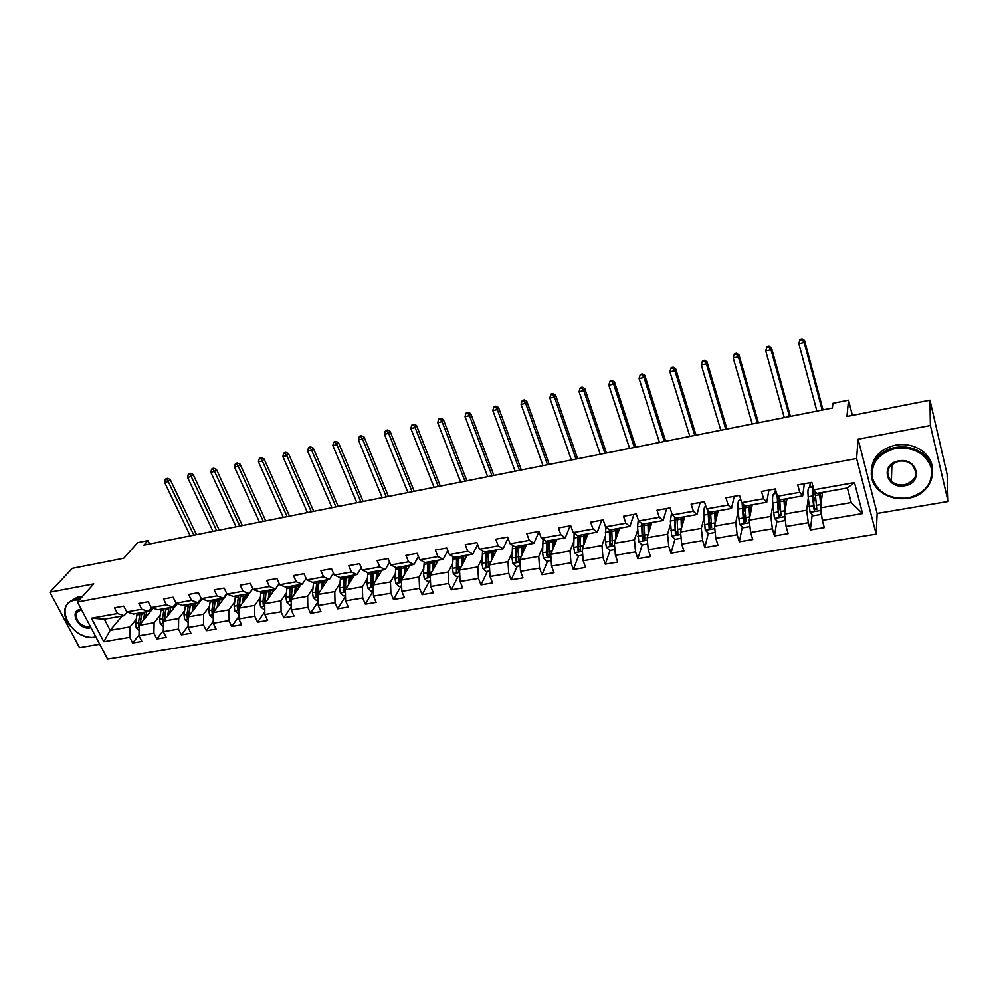 <?xml version="1.0" encoding="UTF-8"?>
<svg xmlns="http://www.w3.org/2000/svg" width="998" height="998" viewBox="0 0 998 998"><rect width="100%" height="100%" fill="white"/><g stroke="black" fill="none" stroke-linecap="round" stroke-linejoin="round"><path stroke-width="1.5" d="M948.1 501.483L947.09 474.237L929.936 400.21L930.373 425.535L858.093 439.22L856.596 458.531L876.169 534.092L877.155 513.421L948.1 501.483L930.373 425.535M856.596 458.531L77.47 601.969L107.572 659.154L876.169 534.092M77.47 601.969L93.762 583.88L49.9 592.188L79.503 647.627L99.713 644.221M49.9 592.188L72.33 568.324L123.752 558.244L137.699 542.625L147.916 540.579L143.912 545.12L832.369 408.032L832.906 403.317L848.5 400.198L846.965 416.478L929.936 400.21M822.414 492.388L820.63 507.82L851.244 502.543L847.402 487.985L816.676 493.411L813.894 489.793L811.861 482.371L797.726 484.916L799.785 492.301L777.442 496.28L775.334 488.945L761.486 491.428L763.607 498.738L741.701 502.63L739.543 495.382L725.958 497.815L728.153 505.038L706.671 508.855L704.438 501.695L691.127 504.077L693.373 511.213L672.315 514.956L670.032 507.882L656.983 510.228L659.279 517.276L638.62 520.944L636.287 513.945L623.488 516.24L625.846 523.214L605.574 526.807L603.191 519.896L590.629 522.154L593.037 529.04L573.151 532.57L570.719 525.734L558.393 527.954L560.851 534.766L541.34 538.221L538.858 531.46L526.757 533.643L529.252 540.367L510.115 543.773L507.583 537.086L495.707 539.219L498.251 545.881L479.452 549.224L476.894 542.6L465.23 544.696L467.812 551.283L449.362 554.564L446.755 548.027L435.315 550.085L437.935 556.597L419.809 559.816L417.164 553.341L405.924 555.362L408.581 561.812L390.792 564.98L388.11 558.568L377.069 560.552L379.764 566.939L362.274 570.045L359.554 563.708L348.714 565.654L351.446 571.966L334.268 575.01L331.523 568.748L320.869 570.656L323.626 576.906L306.748 579.9L303.966 573.7L293.499 575.584L296.294 581.759L279.702 584.716L276.895 578.566L266.603 580.412L269.423 586.537L253.118 589.431L250.286 583.356L240.169 585.165L243.013 591.228L226.995 594.072L224.126 588.059L214.183 589.843L217.053 595.843L201.297 598.638L198.402 592.675L188.634 594.434L191.529 600.372L176.035 603.129L173.116 597.228L163.51 598.95L166.429 604.838L151.197 607.545L148.253 601.694L138.797 603.403L141.741 609.217L126.758 611.886L123.789 606.098L114.496 607.77L117.465 613.533L91.454 618.161L103.804 641.689L110.154 630.299L129.977 626.894L136.152 619.384M813.894 489.793L854.475 482.595L862.584 513.546L822.302 520.345L824.298 527.593L810.314 529.926L812.235 514.469M103.804 641.689L129.728 637.31L132.634 642.974L141.891 641.427L138.984 635.751L153.917 633.231L156.811 638.945L166.204 637.373L163.323 631.647L178.505 629.077L181.374 634.84L190.93 633.243L188.073 627.468L203.505 624.86L206.349 630.674L216.067 629.052L213.223 623.214L228.916 620.556L231.748 626.445L241.628 624.785L238.809 618.897L254.764 616.203L257.559 622.128L267.614 620.457L264.832 614.494L281.062 611.762L283.831 617.75L294.048 616.04L291.291 610.028L307.808 607.246L310.54 613.296L320.932 611.562L318.212 605.487L335.016 602.642L337.711 608.768L348.29 606.996L345.607 600.858L362.698 597.964L365.368 604.152L376.134 602.355L373.477 596.155L390.867 593.211L393.511 599.461L404.464 597.627L401.832 591.365L419.547 588.371L422.142 594.683L433.294 592.812L430.712 586.487L448.738 583.443L451.296 589.818L462.648 587.922L460.103 581.522L478.454 578.416L480.986 584.865L492.538 582.932L490.03 576.47L508.718 573.314L511.201 579.826L522.977 577.854L520.507 571.318L539.544 568.099L541.989 574.686L553.977 572.69L551.557 566.078L570.943 562.797L573.339 569.459L585.564 567.425L583.181 560.739L602.942 557.395L605.287 564.132L617.737 562.049L615.404 555.287L635.539 551.894L637.834 558.693L650.521 556.585L648.238 549.748L668.76 546.28L671.005 553.166L683.942 551.008L681.709 544.097L702.629 540.554L704.825 547.528L718.011 545.32L715.828 538.334L737.16 534.728L739.306 541.777L752.741 539.531L750.621 532.458L772.377 528.778L774.46 535.914L788.158 533.618L786.112 526.457L808.293 522.715L810.314 529.926M777.442 496.28L780.473 499.798L802.666 495.881L804.351 483.718M810.301 482.658L809.665 487.473M808.268 498.064L806.671 510.228L784.553 514.032L786.973 498.651M802.666 495.881L799.785 492.301M808.293 522.715L806.671 510.228M786.112 526.457L784.553 514.032M741.701 502.63L744.995 506.061L766.738 502.219L768.934 490.093M775.508 489.569L774.797 493.698M772.851 504.938L770.868 516.403L749.186 520.133L752.23 504.788M766.738 502.219L763.607 498.738M772.377 528.778L770.868 516.403M750.621 532.458L749.186 520.133M706.671 508.855L710.189 512.199L731.522 508.444L734.204 496.343M738.096 511.537L735.763 522.453L714.506 526.108L718.136 510.801M731.522 508.444L728.153 505.038M737.16 534.728L735.763 522.453M715.828 538.334L714.506 526.108M672.315 514.956L676.07 518.224L696.991 514.531L700.134 502.468M703.977 517.912L701.345 528.379L680.486 531.984L684.69 516.702M696.991 514.531L693.373 511.213M702.629 540.554L701.345 528.379M681.709 544.097L680.486 531.984M638.62 520.944L642.6 524.137L663.121 520.519L666.714 508.469M670.506 524.1L667.587 534.204L647.128 537.735L651.869 522.503M663.121 520.519L659.279 517.276M668.76 546.28L667.587 534.204M648.238 549.748L647.128 537.735M605.574 526.807L609.766 529.938L629.9 526.383L633.93 514.369M637.647 530.113L634.454 539.918L614.381 543.374L619.646 528.192M629.9 526.383L625.846 523.214M635.539 551.894L634.454 539.918M615.404 555.287L614.381 543.374M573.151 532.57L577.543 535.627L597.291 532.134L601.744 520.158M605.387 535.988L601.956 545.519L582.258 548.912L588.022 533.768M597.291 532.134L593.037 529.04M602.942 557.395L601.956 545.519M583.181 560.739L582.258 548.912M541.34 538.221L545.918 541.203L565.305 537.785L570.145 525.834M573.725 541.714L570.058 551.021L550.721 554.352L556.984 539.257M565.305 537.785L560.851 534.766M570.943 562.797L570.058 551.021M551.557 566.078L550.721 554.352M510.115 543.773L514.881 546.692L533.905 543.324L538.97 531.784M542.638 547.303L538.745 556.41L519.771 559.691L526.495 544.634M533.905 543.324L529.252 540.367M539.544 568.099L538.745 556.41M520.507 571.318L519.771 559.691M479.452 549.224L484.404 552.069L503.092 548.763L508.032 538.271M512.111 552.792L508.007 561.712L489.369 564.93L496.542 549.923M503.092 548.763L498.251 545.881M508.718 573.314L508.007 561.712M490.03 576.47L489.369 564.93M449.362 554.564L454.477 557.346L472.827 554.115L477.643 544.534M482.121 558.144L477.83 566.914L459.529 570.07L467.139 555.113M472.827 554.115L467.812 551.283M478.454 578.416L477.83 566.914M460.103 581.522L459.529 570.07M419.809 559.816L425.086 562.535L443.112 559.354L447.778 550.597M452.68 563.408L448.189 572.029L430.213 575.122L438.234 560.215M443.112 559.354L437.935 556.597M448.738 583.443L448.189 572.029M430.712 586.487L430.213 575.122M390.792 564.98L396.218 567.637L413.921 564.506L418.449 556.472M423.738 568.561L419.085 577.044L401.421 580.087L409.841 565.23M413.921 564.506L408.581 561.812M419.547 588.371L419.085 577.044M401.832 591.365L401.421 580.087M373.314 590.804L371.044 591.19L367.825 588.121L367.014 583.169L367.9 572.64L385.253 569.571L389.619 562.186M395.32 573.613L390.48 581.971L373.127 584.965L381.935 570.157M385.253 569.571L379.764 566.939M367.863 572.64L362.274 570.045M390.867 593.211L390.48 581.971M373.477 596.155L373.127 584.965M334.268 575.01L340.006 577.555L357.097 574.549L361.301 567.75M367.376 578.566L362.386 586.824L345.333 589.756L354.515 574.998M357.097 574.549L351.446 571.966M362.698 597.964L362.386 586.824M345.607 600.858L345.333 589.756M306.748 579.9L312.623 582.395L329.415 579.426L333.457 573.164M339.919 583.431L334.767 591.577L318.013 594.471L327.544 579.763M329.415 579.426L323.626 576.906M335.016 602.642L334.767 591.577M318.212 605.487L318.013 594.471M279.702 584.716L285.715 587.148L302.219 584.229L306.099 578.453M312.935 588.209L307.634 596.255L291.167 599.099L301.034 584.441M302.219 584.229L296.294 581.759M307.808 607.246L307.634 596.255M291.291 610.028L291.167 599.099M253.118 589.431L259.255 591.814L275.485 588.945L279.203 583.618M286.401 592.899L280.962 600.858L264.769 603.653L274.974 589.045M275.485 588.945L269.423 586.537M281.062 611.762L280.962 600.858M264.832 614.494L264.769 603.653M226.995 594.072L233.245 596.405L249.201 593.585L252.768 588.67M260.303 597.503L254.727 605.374L238.809 608.119L252.806 588.758M249.201 593.585L243.013 591.228M254.764 616.203L254.727 605.374M238.809 618.897L238.809 608.119M201.297 598.638L207.671 600.921L223.365 598.151L226.758 593.598M234.655 602.031L228.941 609.828L213.285 612.523L227.045 594.097M223.365 598.151L217.053 595.843M228.916 620.556L228.941 609.828M213.223 623.214L213.285 612.523M176.035 603.129L182.522 605.362L197.953 602.642L201.197 598.426M209.418 606.485L203.58 614.194L188.185 616.851L202.008 598.9M197.953 602.642L191.529 600.372M203.505 624.86L203.58 614.194M188.073 627.468L188.185 616.851M151.197 607.545L157.796 609.728L172.966 607.046L176.072 603.141M184.593 610.851L178.642 618.498L163.497 621.105L177.382 603.59M172.966 607.046L166.429 604.838M178.505 629.077L178.642 618.498M163.323 631.647L163.497 621.105M126.758 611.886L133.458 614.019L148.39 611.387L151.459 607.632M160.179 615.155L154.116 622.727L139.209 625.297L153.143 608.194M148.39 611.387L141.741 609.217M153.917 633.231L154.116 622.727M138.984 635.751L139.209 625.297M91.454 618.161L104.353 619.159L124.201 615.654L127.245 612.036M122.155 616.016L110.154 630.299L104.353 619.159M124.201 615.654L117.465 613.533M129.728 637.31L129.977 626.894M852.404 415.405L848.5 400.198M149.6 543.985L147.916 540.579M862.584 513.546L851.244 502.543M847.402 487.985L854.475 482.595M822.302 520.345L820.63 507.82M132.634 642.974L138.996 635.09M156.811 638.945L163.335 630.611M181.374 634.84L188.086 626.033M206.349 630.674L213.235 621.355M231.748 626.445L238.809 616.577M257.559 622.128L264.807 611.662M283.831 617.75L291.254 606.634M310.54 613.296L318.137 601.47M337.711 608.768L345.483 596.168M365.368 604.152L373.24 590.816M393.511 599.461L401.046 586.063M422.142 594.683L429.34 581.248M451.296 589.818L458.132 576.333M480.986 584.865L487.436 571.33M511.201 579.826L517.263 566.24M541.989 574.686L547.64 561.063M553.578 546.742L553.915 545.918M573.339 569.459L578.566 555.786M618.024 530.799L618.797 530.662M605.287 564.132L610.065 550.422M649.785 525.21L651.095 524.985M637.834 558.693L642.163 544.945M644.034 538.982L644.508 537.485M682.121 519.521L683.68 519.247M671.005 553.166L674.898 539.207M676.582 533.194L677.405 530.225M715.491 513.658L716.751 513.434M704.825 547.528L708.281 533.244M709.765 527.106L710.988 522.079M749.748 507.633L750.446 507.508M739.306 541.777L742.287 527.131M745.943 521.255L743.66 520.382L745.144 513.184M775.172 493.636L775.571 489.756M774.997 493.037L776.432 492.775M785.226 502.63L784.802 501.47M774.46 535.914L776.931 520.881M778.39 512.086L779.388 506.036M810.002 487.423L810.388 482.645M809.84 486.812L812.921 486.263M813.707 502.705L814.069 499.761M858.093 439.22L877.155 513.421M145.483 617.587L146.731 611.687M143.487 620.045L144.835 612.011M139.096 630.499L136.215 627.879L135.516 623.288L137.188 613.371M148.627 611.088L149.712 612.398M140.194 624.087L141.928 612.535M152.257 609.267L150.835 608.393M140.094 612.859L138.423 622.789L139.171 626.819M139.845 624.511L141.816 613.009M150.074 609.316L151.334 610.402M193.874 535.178L168.25 481.572L164.608 482.371L190.256 535.889M166.092 478.691L165.319 479.514L166.778 479.202L167.552 478.366L166.092 478.691M166.778 479.202L168.25 481.572L170.171 479.489L196.494 534.654M170.171 479.489L167.552 478.366M165.319 479.514L164.608 482.371M79.441 599.773L75.386 600.048C51.996 603.578 72.58 641.889 94.872 637.011L95.82 636.824M95.933 637.048L95.359 637.161C90.494 637.909 85.391 636.924 80.09 634.179M70.172 626.033C64.907 619.172 63.41 612.685 65.693 606.572C67.477 602.667 70.708 600.247 75.411 599.299L80.114 599.037M90.98 627.642L90.045 627.854C78.83 630.324 68.575 611.063 80.302 609.379L81.3 609.254M81.399 609.454L76.235 613.009C75.786 621.529 80.401 626.233 90.07 627.106L90.631 626.981M68.85 602.305L77.395 597.116L82.085 596.854M895.555 448.414C878.203 453.341 870.53 463.409 872.539 478.591C878.115 493 889.854 499.474 907.756 498.002C925.059 493.474 932.918 483.519 931.321 468.137C925.795 453.317 913.869 446.742 895.555 448.414M907.906 498.276C896.628 499.861 887.035 497.216 879.113 490.317C863.332 476.844 872.726 450.984 895.406 447.466C905.872 445.794 915.091 447.94 923.05 453.928C941.276 467.388 931.284 495.22 907.906 498.276M898.637 460.951C917.524 456.934 923.761 483.132 904.737 485.752C886.162 489.656 879.612 463.858 898.637 460.951M904.6 484.816C916.438 480.412 918.834 473.613 911.773 464.419C908.08 461.538 903.751 460.477 898.799 461.238C887.21 465.592 884.739 472.279 891.376 481.31C895.056 484.404 899.46 485.564 904.6 484.816M871.291 470.457C872.339 457.346 880.398 448.9 895.48 445.133C905.91 443.449 915.091 445.595 923.038 451.558C929.512 456.947 932.693 463.459 932.581 471.118M169.598 613.421L170.795 607.433M167.652 615.878L168.936 607.757M163.398 626.607L160.279 623.75L159.568 619.122L161.165 609.129M172.604 607.108L173.59 608.368M164.346 620.045L165.98 608.281M176.184 605.1L175.099 604.351M164.109 608.618L162.524 618.61L163.472 622.764M162.749 621.941L163.934 620.444L165.967 608.318M174.288 605.387L175.236 606.285M216.653 530.637L191.229 476.545L187.524 477.356L212.986 531.373M189.009 473.651L188.26 474.487L190.493 473.326L189.009 473.651M189.745 474.15L191.229 476.545L193.113 474.462L219.223 530.125M193.113 474.462L190.493 473.326M188.26 474.487L187.524 477.356M194.099 609.179L195.259 603.116M200.81 598.937L201.746 599.237M192.202 611.637L193.425 603.441M188.123 622.39L184.73 619.558L184.019 614.88L185.528 604.825M196.743 602.854L197.866 604.289M188.884 615.941L190.418 603.965M200.498 600.871L199.75 600.297M188.522 604.301L187.013 614.369L187.25 617.725L188.173 618.61M187.25 617.725L188.41 616.215L190.356 603.977M198.876 601.432L199.538 602.118M239.782 526.033L214.57 471.443L210.803 472.266L236.052 526.769M212.287 468.536L211.551 469.359L213.061 469.035L213.784 468.199L212.287 468.536M213.061 469.035L214.57 471.443L216.404 469.359L242.302 525.534M216.404 469.359L213.784 468.199M211.551 469.359L210.803 472.266M219.011 604.863L220.109 598.725M217.152 607.345L218.325 599.037M213.26 618.099L209.592 615.279L208.869 610.576L210.304 600.459M221.282 598.513L222.529 600.16M213.846 611.786L215.269 599.586M213.347 599.923L211.913 610.052L212.162 613.433L213.273 614.356M212.162 613.433L213.298 611.924L215.144 599.598M263.272 521.355L238.273 466.253L234.455 467.089L259.48 522.104M235.915 463.334L235.204 464.17L236.738 463.833L237.449 462.997L235.915 463.334M236.738 463.833L238.273 466.253L240.056 464.17L265.73 520.869M240.056 464.17L237.449 462.997M235.204 464.17L234.455 467.089M244.335 600.484L245.383 594.259M242.539 602.979L243.637 594.571M238.809 613.745L234.867 610.951L234.131 606.198L235.478 596.018M246.232 594.109L247.591 595.968M239.221 607.557L240.53 595.12M238.572 595.469L237.237 605.661L237.499 609.079L238.809 610.003M237.499 609.079L238.597 607.557L240.331 595.157M287.112 516.602L262.349 460.989L258.457 461.837L283.27 517.376M259.929 458.057L259.231 458.893L261.476 457.72L259.929 458.057M260.777 458.556L262.349 460.989L264.083 458.905L289.52 516.128M264.083 458.905L261.476 457.72M259.231 458.893L258.457 461.837M270.084 596.043L271.082 589.731M268.337 598.538L269.373 590.03M264.794 609.304L263.734 609.491L260.565 606.534L259.817 601.757L261.077 591.49M271.581 589.643L273.09 591.739M265.031 603.266L266.216 590.591M264.221 590.941L262.973 601.208L263.247 604.638L264.782 605.524M263.247 604.638L264.308 603.116L265.942 590.641M311.339 511.787L286.8 455.649L282.858 456.51L307.421 512.56M284.305 452.693L283.632 453.529L285.89 452.356L284.305 452.693M285.203 453.192L286.8 455.649L288.484 453.554L313.684 511.313M288.484 453.554L285.89 452.356M283.632 453.529L282.858 456.51M296.269 591.527L297.204 585.115M294.585 594.022L295.545 585.414M291.229 604.8L289.882 605.025L286.7 602.044L285.939 597.228L287.112 586.899M297.354 585.09L299.013 587.448M291.279 598.925L292.327 585.976M290.306 586.337L289.146 596.667L289.432 600.135L291.179 600.908M289.432 600.135L290.468 598.6L291.977 586.038M335.927 506.884L311.65 450.21L307.634 451.084L331.96 507.67M309.081 447.254L308.419 448.09L310.029 447.74L310.677 446.904L309.081 447.254M310.029 447.74L311.65 450.21L313.272 448.114L338.21 506.435M313.272 448.114L310.677 446.904M308.419 448.09L307.634 451.084M322.903 586.936L323.789 580.424M321.269 589.444L322.154 580.711M318.113 600.21L316.478 600.497L313.272 597.478L312.499 592.625L313.584 582.221M323.714 580.661L325.373 583.119M318.025 594.671L318.898 581.285M327.132 580.399L323.839 580.836M316.84 581.647L315.767 592.051L316.079 595.544L318.05 596.118M316.079 595.544L317.065 594.01L318.462 581.36M360.914 501.907L336.887 444.684L332.821 445.582L356.885 502.718M334.255 441.715L333.619 442.551L335.877 441.366L334.255 441.715M335.241 442.201L336.887 444.684L338.459 442.588L363.135 501.47M338.459 442.588L335.877 441.366M333.619 442.551L332.821 445.582M349.986 582.271L350.809 575.646M348.427 584.791L349.238 575.933M345.47 595.544L343.524 595.881L340.318 592.837L339.532 587.934L340.505 577.468M350.635 576.37L352.182 578.74M343.823 576.881L343.175 590.878L345.32 590.953L345.907 576.52M353.966 575.883L350.697 576.096M343.175 590.878L344.135 589.344L345.408 576.607M386.301 496.854L362.548 439.083L358.407 439.981L382.209 497.665M359.829 436.101L359.218 436.937L360.877 436.575L361.476 435.727L359.829 436.101M360.877 436.575L362.548 439.083L364.058 436.974L388.459 496.43M364.058 436.974L361.476 435.727M359.218 436.937L358.407 439.981M377.556 577.53L378.304 570.794M376.046 580.063L376.782 571.068M378.042 572.066L379.465 574.312M371.268 572.041L370.745 586.138L372.928 586.15L373.402 571.667M381.261 571.305L378.205 571.243M370.745 586.138L371.655 584.591L372.803 571.767M412.087 491.715L388.621 433.369L384.405 434.292L407.933 492.55M385.827 430.375L385.24 431.223L387.498 430.013L385.827 430.375M386.912 430.849L388.621 433.369L390.068 431.273L414.182 491.303M390.068 431.273L387.498 430.013M385.24 431.223L384.405 434.292M405.6 572.715L406.286 565.854M404.165 575.247L404.801 566.115M401.633 585.963L399.05 586.412L395.807 583.306L394.996 578.329L395.807 567.438M405.949 567.775L407.246 569.821M399.2 567.114L398.788 581.31L401.021 581.26L401.371 566.727M409.018 566.677L408.544 565.891L406.186 566.315M398.788 581.31L399.674 579.751L400.685 566.852M438.297 486.5L415.118 427.581L410.839 428.516L434.068 487.348M412.249 424.574L411.687 425.41L413.958 424.2L412.249 424.574M413.397 425.036L415.118 427.581L416.515 425.472L440.318 486.101M416.515 425.472L413.958 424.2M411.687 425.41L410.839 428.516M434.142 567.825L434.754 560.826M432.77 570.369L433.332 561.088M430.475 581.048L427.543 581.547L424.287 578.416L423.464 573.388L424.212 562.086M434.38 563.508L435.515 565.267M427.618 562.086L427.344 576.395L429.602 576.27L429.826 561.699M437.274 561.999L436.65 560.938L434.666 561.288M427.344 576.395L428.179 574.836L429.065 561.837M464.943 481.198L442.064 421.68L437.71 422.641L460.639 482.046M439.108 418.661L438.571 419.509L440.842 418.287L439.108 418.661M440.305 419.123L442.064 421.68L443.399 419.584L466.889 480.811M443.399 419.584L440.842 418.287M438.571 419.509L437.71 422.641M463.197 562.86L463.733 555.711M461.899 565.404L462.361 555.961M459.829 576.046L456.548 576.607L453.279 573.438L452.443 568.373L453.129 556.622M463.346 559.292L464.32 560.639M456.548 556.984L456.398 571.392C457.471 572.727 458.232 572.665 458.693 571.193L458.793 556.585M466.041 557.271L465.243 555.898L463.646 556.173M456.398 571.392L457.196 569.821L457.932 556.734M492.014 475.809L469.459 415.692L465.043 416.665L487.648 476.67M466.415 412.661L465.904 413.496L468.187 412.274L466.415 412.661M467.675 413.11L469.459 415.692L470.719 413.584L493.885 475.435M470.719 413.584L468.187 412.274M465.904 413.496L465.043 416.665M492.775 557.807L493.237 550.509M491.552 560.365L491.914 550.746M489.719 570.943L486.076 571.567L482.795 568.373L481.947 563.259L482.558 551.008M492.862 555.025L493.686 555.923M486.001 551.782L485.976 566.29C487.111 567.662 487.885 567.575 488.309 566.016L488.284 551.383M495.457 550.11L495.994 551.071M495.32 552.493L494.347 550.759L493.149 550.971M485.976 566.29L487.323 551.545M519.534 470.32L497.316 409.604L492.825 410.577L515.093 471.206M494.185 406.56L493.698 407.396L495.507 406.997L495.981 406.161L494.185 406.56M495.507 406.997L497.316 409.604L498.513 407.496L521.33 469.971M498.513 407.496L495.981 406.161M493.698 407.396L492.825 410.577M522.902 552.68L523.264 545.207M521.742 555.25L521.991 545.432M520.158 565.754L516.141 566.44L512.847 563.209L511.986 558.057L512.535 545.257M522.94 550.547L523.626 551.058M515.978 546.492L516.103 561.113C517.288 562.51 518.062 562.398 518.449 560.751L518.299 546.081M525.035 544.896L525.771 546.255M525.135 547.677L523.975 545.532L523.189 545.669M516.103 561.113L517.251 546.268M547.528 464.756L525.659 403.404L521.081 404.402L542.999 465.654M522.428 400.348L521.979 401.184L524.262 399.949L522.428 400.348M523.8 400.784L525.659 403.404L526.782 401.296L549.237 464.407M526.782 401.296L524.262 399.949M521.979 401.184L521.081 404.402M553.566 547.478L553.84 539.806M552.505 550.06L552.63 540.018M551.158 560.464L546.754 561.213L543.448 557.957L542.563 552.755L543.049 539.344M553.578 545.794L554.214 545.931M546.505 541.103L546.779 555.849C548.014 557.246 548.813 557.109 549.162 555.412L548.875 540.679M555.138 539.581L556.086 541.415M555.487 542.837L553.778 540.28M549.137 555.325L547.44 554.277L547.715 540.891M547.44 554.277L546.779 555.824L547.44 554.277M575.983 459.08L554.476 397.092L549.823 398.115L571.38 460.003M551.158 394.035L550.734 394.871L552.593 394.459L553.017 393.624L551.158 394.035M552.593 394.459L554.476 397.092L555.524 394.996L577.617 458.756M555.524 394.996L553.017 393.624M550.734 394.871L549.823 398.115M584.816 542.213L584.978 534.317M583.83 544.796L583.842 534.516M582.732 555.075L577.929 555.898L574.623 552.605L573.725 547.353L574.137 533.256M584.803 540.579L585.477 540.454M577.592 535.614L578.042 550.547C579.314 551.882 580.112 551.707 580.449 550.035L580.013 535.19M587.834 534.267L587.011 533.955M585.789 534.167L586.986 536.5M586.425 537.984L584.903 534.94M587.223 534.379L587.548 535.028M580.424 549.923L578.628 548.863L578.74 535.415M604.925 453.317L583.793 390.68L579.065 391.715L600.247 454.252M580.387 387.611L579.988 388.447L581.884 388.035L582.271 387.187L580.387 387.611M581.884 388.035L583.793 390.68L584.766 388.584L606.472 453.017M584.766 388.584L582.271 387.187M579.988 388.447L579.065 391.715M616.639 536.862L616.702 528.715M615.741 539.456L615.629 528.903M614.918 549.586L609.691 550.484L606.372 547.154L605.449 541.852L605.811 526.981M609.279 529.576L609.89 545.133C611.2 546.405 612.011 546.205 612.323 544.546L611.724 529.589M619.484 528.691L618.323 528.429M616.989 528.653L618.511 531.472M617.949 533.082L616.589 530.287M618.535 528.853L619.047 529.926M612.285 544.421L610.402 543.386L610.352 529.826M634.354 447.466L613.633 384.155L608.817 385.216L629.601 448.401M610.115 381.074L609.753 381.91L611.687 381.486L612.036 380.65L610.115 381.074M611.687 381.486L613.633 384.155L614.519 382.059L635.813 447.166M614.519 382.059L612.036 380.65M609.753 381.91L608.817 385.216M649.074 531.447L649.012 523.002M648.263 534.055L648.014 523.189M647.702 543.997L642.051 544.958L638.72 541.602L637.56 526.794L638.283 519.896M641.564 523.301L642.35 539.631C643.685 540.829 644.508 540.604 644.795 538.957L644.034 523.888M651.706 523.002L650.222 522.79M648.974 523.488L650.708 526.208M650.122 528.117L648.925 525.796M650.422 523.226L651.145 524.811M644.758 538.795L642.774 537.797L642.55 524.1M664.306 441.503L643.997 377.518L639.094 378.591L659.466 442.463M640.379 374.412L640.042 375.26L642.338 373.988L640.379 374.412M642.013 374.824L643.997 377.518L644.808 375.41L665.666 441.228M644.808 375.41L642.338 373.988M640.042 375.26L639.094 378.591M682.133 525.983L681.946 517.189M681.422 528.591L681.01 517.363M681.123 538.296L675.035 539.332L671.679 535.938L670.394 521.006L671.579 512.673M676.207 518.199L676.993 519.97M674.461 516.814L675.434 534.005C676.794 535.14 677.617 534.891 677.879 533.256L676.956 518.074M684.553 517.201L682.719 517.051M681.884 519.01L683.181 520.532L683.742 519.409M682.956 523.027L681.958 521.517M682.919 517.488L683.867 519.696M675.434 534.005L675.421 517.663M694.77 435.427L674.898 370.757L669.908 371.855L689.855 436.413M671.18 367.651L670.881 368.487L672.877 368.05L673.163 367.202L671.18 367.651M672.877 368.05L674.898 370.757L675.621 368.661L696.043 435.178M675.621 368.661L673.163 367.202M670.881 368.487L669.908 371.855M715.229 523.077L714.643 511.425M715.84 520.457L715.504 511.263M715.192 532.421L708.642 533.606L705.274 530.175L703.84 515.118C703.64 509.716 704.214 506.697 705.574 506.061L705.574 506.061M708.842 511.625L710.663 515.904M707.969 510.09L709.141 528.279L711.611 527.443L710.514 512.149M718.011 511.3L715.828 511.213M715.529 514.481L716.614 513.459M715.703 517.712L716.477 517.575L715.666 516.989M716.015 511.65L717.225 514.606M711.562 527.231L709.391 526.295L708.917 510.988M725.783 429.252L706.347 363.883L701.27 364.994L720.781 430.25M702.517 360.752L702.268 361.588L704.551 360.303L702.517 360.752M704.289 361.139L706.347 363.883L706.983 361.775L726.943 429.028M706.983 361.775L704.551 360.303M702.268 361.588L701.27 364.994M749.71 517.513L748.924 505.362M750.222 514.918L749.71 505.225M749.822 525.584L749.56 526.62L742.899 527.755L739.518 524.299L737.946 509.117C737.659 503.678 738.133 500.647 739.381 500.023L739.605 499.986M742.861 506.56L745.044 511.712M742.138 503.079L743.522 522.428L746.005 521.53L744.708 505.761M752.13 505.287L749.71 505.599M749.797 508.631L750.059 507.583M750.958 508.818L750.009 511.712M749.748 505.699L751.269 509.579M743.335 521.991L743.086 504.077M757.345 422.977L738.383 356.872L733.206 358.008L734.441 353.741L734.216 354.577L736.287 354.115L736.499 353.28L734.441 353.741M752.243 423.988L733.206 358.008L734.216 354.577M736.287 354.115L738.383 356.872L738.919 354.777L758.405 422.765M738.919 354.777L736.499 353.28M784.89 511.912L783.879 499.2M785.289 509.379L784.59 499.075M785.139 518.723L784.628 520.644L777.829 521.804L774.436 518.299L772.702 502.992C772.34 497.515 772.714 494.484 773.824 493.873L774.036 493.835M777.629 501.894L780.062 506.46M777.093 495.058L778.565 516.465L781.06 515.492L779.538 498.713M785.064 502.842L784.852 503.978M784.64 501.033L786.05 504.526M780.997 515.168L778.602 514.344L777.978 496.904M789.468 416.578L770.992 349.737L765.728 350.884L766.938 346.593L766.751 347.429L768.859 346.967L769.046 346.131L766.938 346.593M784.278 417.613L765.728 350.884L766.751 347.429M768.859 346.967L770.992 349.737L771.442 347.641L790.416 416.391M771.442 347.641L769.046 346.131M820.805 506.31L819.52 492.9M821.08 503.903L820.144 492.787M821.154 511.787L820.381 514.544L813.445 515.729L810.052 512.186L808.155 496.755C807.706 491.241 807.968 488.184 808.954 487.61L809.129 487.573M813.258 497.852L814.805 500.397L815.715 500.235M813.108 486.937C812.285 487.81 812.085 490.829 812.522 495.994L814.044 509.816L816.813 509.329L815.054 491.29M820.443 497.129L821.628 499.175M816.738 508.955L814.243 508.194L813.208 497.353C812.834 492.763 813.033 490.218 813.832 489.731L813.881 489.719M822.165 410.066L804.213 342.476L798.849 343.649L800.034 339.32L799.885 340.143L802.03 339.682L802.18 338.846L800.034 339.32M816.888 411.114L798.849 343.649L799.885 340.143M802.03 339.682L804.213 342.476L804.563 340.38L823.013 409.891M804.563 340.38L802.18 338.846M136.289 627.954L139.159 627.468M141.604 614.094L144.51 613.583M150.511 611.412L149.126 611.662M136.863 614.93L139.77 614.419M140.269 622.465L141.716 622.216M135.516 623.288L138.423 622.789M139.209 625.384L138.635 626.095M160.354 623.825L163.46 623.288M165.668 609.853L168.625 609.341M174.538 607.183L172.891 607.47M160.853 610.701L163.809 610.19M164.396 618.286L165.942 618.011M159.568 619.122L162.524 618.61M184.805 619.621L188.16 619.047M190.131 605.549L193.138 605.025M198.951 602.867L197.03 603.204M185.241 606.41L188.235 605.886M188.921 614.032L190.581 613.745M184.019 614.88L187.013 614.369M209.667 615.354L213.273 614.743M214.994 601.183L218.051 600.634M223.764 598.488L221.568 598.875M210.017 602.056L213.061 601.52M213.846 609.716L215.618 609.404M208.869 610.576L211.913 610.052M234.942 611.013L238.809 610.352M240.269 596.729L243.375 596.18M248.989 594.047L246.506 594.484M235.204 597.615L238.31 597.078M239.196 605.324L241.067 605M234.131 606.198L237.237 605.661M260.64 606.609L264.782 605.898M265.967 592.201L269.123 591.652M274.637 589.519L271.855 590.005M260.827 593.111L263.971 592.55M264.969 600.858L266.953 600.509M259.817 601.757L262.973 601.208M286.775 602.118L291.191 601.357M292.09 587.597L295.308 587.036M300.722 584.915L297.629 585.464M286.863 588.521L290.069 587.959M291.179 596.317L293.287 595.956M285.939 597.228L289.146 596.667M313.36 597.553L318.05 596.754M318.674 582.919L321.942 582.345M313.36 583.855L316.616 583.281M317.838 591.702L320.059 591.315M312.499 592.625L315.767 592.051M340.393 592.912L345.395 592.064M345.707 578.166L349.038 577.58M340.306 579.114L343.611 578.528M344.946 586.999L347.304 586.587M339.532 587.934L342.85 587.36M367.9 588.196L373.202 587.286M373.215 573.326L376.595 572.727M367.713 574.287L371.081 573.7M372.541 582.221L375.023 581.784M367.014 583.169L370.408 582.582M395.894 583.393L401.508 582.42M401.196 568.398L404.639 567.787M407.596 569.209L406.91 569.322M395.595 569.384L399.025 568.773M400.61 577.355L403.229 576.894M394.996 578.329L398.439 577.73M424.375 578.503L430.313 577.48M429.676 563.383L433.182 562.772M436.089 564.207L434.916 564.406M423.975 564.381L427.468 563.77M429.19 572.403L431.934 571.916M423.464 573.388L426.969 572.777M453.366 573.526L459.654 572.44M458.668 558.281L462.236 557.657M465.105 559.117L463.421 559.416M452.867 559.304L456.423 558.68M458.269 567.363L461.163 566.852M452.443 568.373L456.011 567.75M482.882 568.448L489.507 567.313M488.172 553.092L491.802 552.443M494.634 553.94L492.887 554.239M482.271 554.127L485.889 553.491M487.872 562.223L490.916 561.699M481.947 563.259L485.577 562.623M512.935 563.296L519.921 562.099M518.212 547.802L521.917 547.141M524.699 548.663L522.977 548.962M512.199 548.85L515.891 548.214M518.012 557.009L521.218 556.447M511.986 558.057L515.679 557.408M543.536 558.044L550.896 556.772M548.813 542.413L552.568 541.752M555.312 543.286L553.603 543.586M542.687 543.486L546.43 542.825M548.713 551.682L552.069 551.108M542.563 552.755L546.33 552.094M574.698 552.692L582.445 551.358M579.963 536.924L583.805 536.25M586.35 537.847L584.803 538.122M573.725 538.022L577.543 537.348M579.975 546.268L583.493 545.657M573.725 547.353L577.555 546.692M578.628 548.863L578.017 550.447M606.447 547.241L614.593 545.844M611.699 531.335L615.604 530.649M617.575 532.371L616.577 532.545M605.349 532.458L609.242 531.772M611.836 540.754L615.516 540.105M605.449 541.852L609.354 541.178M610.402 543.386L609.84 544.97M638.795 541.689L647.353 540.217M644.034 525.647L648.014 524.948M650.135 525.759L650.896 525.622M637.56 526.794L641.527 526.096M644.284 535.128L648.139 534.454M637.784 536.25L641.764 535.564M642.774 537.797L642.275 539.382M671.766 536.026L680.748 534.491M676.981 519.846L681.048 519.135M682.457 520.083L683.618 519.883M670.394 521.006L674.436 520.295M677.355 529.389L681.397 528.691M670.731 530.537L674.785 529.838M675.758 532.096L675.322 533.693M705.361 530.262L714.78 528.641M710.564 513.933L714.705 513.209M715.516 514.269L716.464 514.107M710.514 512.623L709.391 512.822M703.84 515.118L707.956 514.394M711.063 523.551L715.217 522.827M704.314 524.723L708.443 524M709.391 526.295L708.992 527.892M739.605 524.387L749.486 522.69M744.795 507.907L749.011 507.171M744.932 510.028L744.271 510.14M744.733 506.585L742.999 506.897M737.946 509.117L742.138 508.381M745.419 517.6L749.66 516.864M738.545 518.785L742.761 518.062M774.523 518.386L784.877 516.615M779.7 501.769L783.991 501.008M786.898 499.15L784.59 499.561M786.324 502.755L785.339 502.93M779.862 503.89L778.465 504.14M779.613 500.435L777.604 500.784M772.702 502.992L776.993 502.244M780.461 511.525L784.777 510.776M773.438 512.747L777.741 511.999M778.602 514.344L778.34 515.954M784.69 501.819L785.014 502.967M810.139 512.273L820.98 510.415M815.291 495.507L819.67 494.734M822.352 492.9L820.156 493.286M821.94 496.517L820.418 496.779M815.478 497.64L813.32 498.027M815.179 494.16L813.033 494.534M808.155 496.755L812.522 495.994M816.189 505.337L820.593 504.576M809.029 506.572L813.42 505.811M814.243 508.194L814.044 509.816M76.235 613.009L78.655 610.302M923.038 451.558L923.05 453.928M891.376 481.31L891.913 464.32M578.64 548.975L578.042 550.547M616.614 535.015L617.325 534.891M610.439 543.586L609.89 545.133M649.024 529.352L649.773 529.227M642.837 538.084L642.35 539.631M682.046 523.588L682.832 523.451M709.516 526.744L709.141 528.279M740.853 499.761L739.381 500.023M743.834 520.906L743.522 522.428M776.606 493.386L773.824 493.873M778.814 514.943L778.565 516.465M813.096 486.862L808.954 487.61M814.493 508.855L814.306 510.377"/></g></svg>
